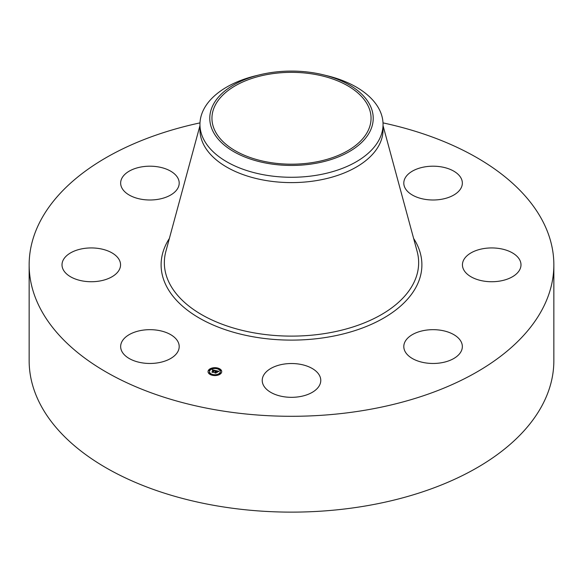 <?xml version="1.0" encoding="UTF-8"?>
<svg xmlns="http://www.w3.org/2000/svg" width="583" height="583" viewBox="0 0 583 583"><rect width="100%" height="100%" fill="white"/><g stroke="black" fill="none" stroke-linecap="round" stroke-linejoin="round"><path stroke-width="0.87" d="M178.019 341.813A29.274 16.9 180 0 1 179.2 346.572A29.274 16.9 180 0 1 154.087 363.296A29.274 16.9 180 0 1 121.84 351.33A29.274 16.9 180 0 1 120.652 346.572A29.274 16.9 180 0 1 145.765 329.84A29.274 16.9 180 0 1 178.019 341.813M383.009 122.882A262.35 151.463 180 0 1 553.85 264.835L553.85 360.666A262.35 151.463 180 0 1 365.359 506A262.35 151.463 180 0 1 29.15 360.666L29.15 264.835A262.35 151.463 180 0 1 199.991 122.882M553.85 264.835A262.35 151.463 180 0 1 365.359 410.17A262.35 151.463 180 0 1 29.15 264.835M323.237 74.792L327.056 75.717A91.546 52.856 180 0 1 383.046 124.427L383.046 129.747A91.546 52.856 180 0 1 317.276 180.468A91.546 52.856 180 0 1 199.954 129.747L199.954 124.427A91.546 52.856 180 0 1 203.656 109.546A91.546 52.856 180 0 1 255.944 75.717L259.763 74.792A81.722 47.179 180 0 1 323.237 74.792A81.722 47.179 180 0 1 369.913 131.554A81.722 47.179 180 0 1 268.493 163.539A81.722 47.179 180 0 1 213.086 104.984A81.722 47.179 180 0 1 259.763 74.792M383.046 124.427A91.546 52.856 180 0 1 379.344 139.301A91.546 52.856 180 0 1 317.276 175.14A91.546 52.856 180 0 1 199.954 124.427M313.894 162.336A79.55 45.926 180 0 1 211.95 118.269A79.55 45.926 180 0 1 269.106 74.201A79.55 45.926 180 0 1 371.05 118.269A79.55 45.926 180 0 1 313.894 162.336M466.028 256.731A29.274 16.9 180 0 1 498.953 248.46A29.274 16.9 180 0 1 520.991 264.835A29.274 16.9 180 0 1 517.405 272.931A29.274 16.9 180 0 1 484.473 281.21A29.274 16.9 180 0 1 462.443 264.835A29.274 16.9 180 0 1 466.028 256.731M158.168 199.313A29.274 16.9 180 0 1 120.652 183.098A29.274 16.9 180 0 1 141.684 166.876A29.274 16.9 180 0 1 179.2 183.098A29.274 16.9 180 0 1 158.168 199.313M424.832 330.35A29.274 16.9 180 0 1 462.348 346.572A29.274 16.9 180 0 1 441.316 362.786A29.274 16.9 180 0 1 403.8 346.572A29.274 16.9 180 0 1 424.832 330.35M305.536 365.592A29.274 16.9 180 0 1 320.774 380.422A29.274 16.9 180 0 1 277.464 395.259A29.274 16.9 180 0 1 262.226 380.422A29.274 16.9 180 0 1 305.536 365.592M404.981 187.857A29.274 16.9 180 0 1 403.8 183.098A29.274 16.9 180 0 1 428.913 166.366A29.274 16.9 180 0 1 461.16 178.34A29.274 16.9 180 0 1 462.348 183.098A29.274 16.9 180 0 1 437.235 199.823A29.274 16.9 180 0 1 404.981 187.857M116.972 272.931A29.274 16.9 180 0 1 84.047 281.21A29.274 16.9 180 0 1 62.009 264.835A29.274 16.9 180 0 1 65.595 256.731A29.274 16.9 180 0 1 98.527 248.46A29.274 16.9 180 0 1 120.557 264.835A29.274 16.9 180 0 1 116.972 272.931M221.197 373.135A6.836 3.943 180 0 1 213.546 375.496A6.836 3.943 180 0 1 208.044 371.626A6.836 3.943 180 0 1 208.568 370.118A6.836 3.943 180 0 1 216.213 367.756A6.836 3.943 180 0 1 221.715 371.626A6.836 3.943 180 0 1 221.197 373.135M219.857 372.814A5.385 3.112 180 0 1 213.83 374.672A5.385 3.112 180 0 1 209.494 371.626A5.385 3.112 180 0 1 209.909 370.438A5.385 3.112 180 0 1 215.929 368.58A5.385 3.112 180 0 1 220.265 371.626A5.385 3.112 180 0 1 219.857 372.814M215.63 370.555L214.916 370.926L214.194 370.351L213.123 372.326L211.862 372.02L213.516 370.343L212.496 370.438L213.604 370.22L212.394 370.351L212.35 369.76L215.63 370.555M215.71 370.701L214.974 371.014L215.71 370.701M214.821 370.722L214.289 370.526L213.138 372.129L213.363 372.53L211.921 372.136L213.24 372.457L214.238 370.46L214.821 370.671M218.785 371.284L217.991 371.648L216.752 370.948L216.213 371.699L216.854 371.079L217.889 371.517L216.891 371.138L216.453 371.75L217.503 371.692L217.022 372.355L216.118 371.83L215.746 372.923L214.391 372.603L214.989 372.501L215.484 371.816L215.018 371.772L215.564 371.699L214.952 371.663L215.659 371.56L215.921 370.599L218.785 371.284M218.807 371.466L218.035 371.765L218.807 371.466M217.167 372.479L217.612 371.75L217.167 372.479M216.257 372.02L216.009 373.164L214.369 372.726L215.885 373.084L216.22 371.961L216.825 372.158L216.257 372.02M217.605 368.456L216.803 368.369L217.605 368.456M220.906 373.069L220.112 372.974L220.906 373.069M220.906 370.365L220.112 370.278L220.906 370.365M212.926 374.978L212.132 374.884L212.926 374.978M217.605 374.978L216.803 374.884L217.605 374.978M208.852 370.183L209.654 370.278L208.852 370.183M212.161 368.274L212.955 368.369L212.161 368.274M208.852 372.887L209.654 372.974L208.852 372.887M215.579 371.553L216.147 370.89M215.484 372.107L215.564 371.699M215.047 372.756L215.484 371.816M216.147 370.992L216.636 371.109M213.604 370.394L214.085 370.504M213.516 370.628L213.604 370.22M212.452 372.165L213.516 370.292M221.708 371.794A6.836 3.943 0 0 0 217.634 368.354M216.927 368.201A6.836 3.943 0 0 0 212.839 368.201M212.132 368.354A6.836 3.943 0 0 0 208.568 370.453A6.836 3.943 0 0 0 208.051 371.794M209.501 371.794A5.385 3.112 0 0 0 209.494 371.961A5.385 3.112 0 0 0 212.299 374.694M212.839 375.394L212.955 374.884A5.385 3.112 0 0 0 216.803 374.869L216.927 375.394M217.466 374.694A5.385 3.112 0 0 0 219.857 373.156A5.385 3.112 0 0 0 220.265 371.961A5.385 3.112 0 0 0 220.257 371.794M220.141 373.222L220.906 373.222M220.141 370.526L220.906 370.526M208.852 370.526L209.618 370.526M208.852 373.222L209.618 373.222M383.046 125.637L417.122 251.353A127.152 73.414 180 0 1 327.296 333.148A127.152 73.414 180 0 1 165.878 251.353L199.954 125.637M413.631 238.462A130.388 75.28 180 0 1 328.207 337.069A130.388 75.28 180 0 1 196.019 316.103A130.388 75.28 180 0 1 169.369 238.462"/></g></svg>
